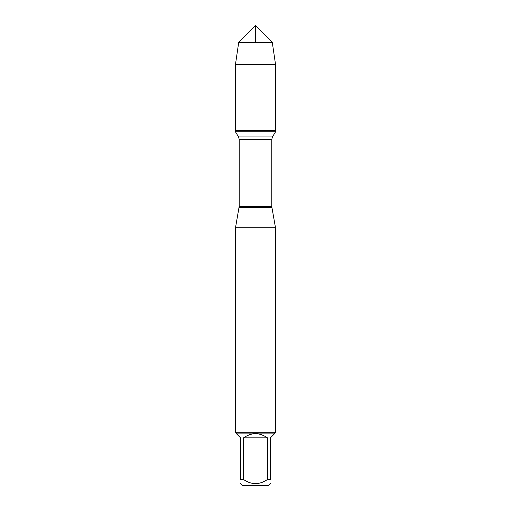 <?xml version="1.0" encoding="UTF-8"?>
<svg xmlns="http://www.w3.org/2000/svg" width="511" height="511" viewBox="0 0 511 511"><rect width="100%" height="100%" fill="white"/><g stroke="black" fill="none" stroke-linecap="round" stroke-linejoin="round"><path stroke-width="0.77" d="M235.462 131.806L275.538 131.806L275.538 130.369L235.462 130.369L235.462 131.806L238.554 136.954L239.193 139.241L239.193 206.335L235.584 227.267L235.584 432.306L275.416 432.306L275.416 227.267L235.584 227.267M239.11 207.281L271.89 207.281L275.416 227.267M270.421 483.732L268.703 485.45L242.297 485.45L240.579 483.732M267.457 437.857C259.486 432.312 251.514 432.312 243.543 437.857L267.457 437.857L267.457 479.535C259.479 484.933 251.508 484.933 243.543 479.535L240.579 479.535C240.579 484.933 240.579 484.933 240.579 479.535L240.579 437.857L236.382 433.66L236.382 433.098L274.618 433.098L274.618 433.66L270.421 437.857L270.421 479.535C270.421 484.933 270.421 484.933 270.421 479.535L267.457 479.535M243.543 437.857L243.543 479.535M274.618 433.098L275.416 432.306M235.462 130.369L275.538 130.369L275.538 64.437L235.462 64.437L235.462 130.369L235.462 64.437L238.726 42.324L255.5 25.55L255.5 42.324M272.274 42.324L238.726 42.324L255.5 25.55L272.274 42.324L275.538 64.437M239.193 206.335L271.807 206.335L271.807 139.241L239.193 139.241M238.554 136.954L272.446 136.954L275.538 131.806M271.807 139.241L272.446 136.954M271.89 207.281L271.807 206.335M236.382 433.098L235.584 432.306M238.726 42.324L235.462 64.437"/></g></svg>
